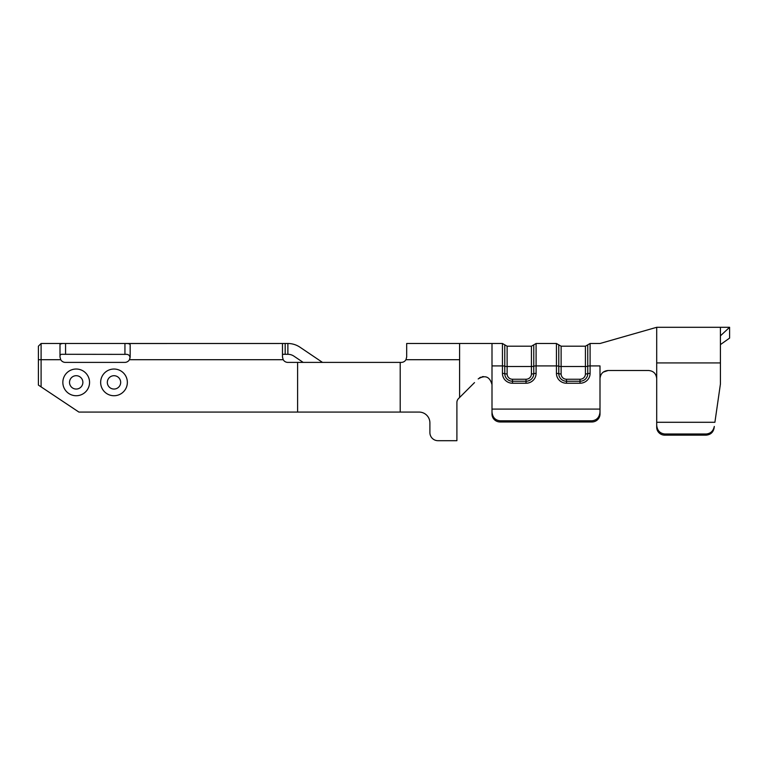 <?xml version="1.0" encoding="UTF-8"?>
<svg xmlns="http://www.w3.org/2000/svg" width="768" height="768" viewBox="0 0 768 768"><rect width="100%" height="100%" fill="white"/><g stroke="black" fill="none" stroke-linecap="round" stroke-linejoin="round"><path stroke-width="1.15" d="M60.72 359.702L60 357.005L60 344.131L62.4 343.498L41.098 343.498L41.098 359.702L60.72 359.702A5.395 5.395 0 0 0 65.405 362.4L124.771 362.4A5.395 5.395 0 0 0 129.446 359.702L283.2 359.702L282.48 357.005L282.48 343.498L124.934 343.526C128.179 343.363 129.926 343.776 130.166 344.784L130.166 356.995M62.4 354.298C60.672 354.163 59.866 354.97 60 356.698C59.866 354.97 60.662 354.173 62.4 354.298L65.568 354.298L65.568 343.498L287.885 343.498A21.6 21.6 0 0 1 299.962 347.194L322.502 362.4M124.934 343.526L124.934 354.374C128.256 354.01 129.965 355.258 130.042 358.147C129.974 355.267 128.266 354.01 124.934 354.374L65.568 354.298M492 343.498L492 409.094L600 409.094L600 365.923C600 336.73 600 336.73 600 365.923L590.093 365.923L590.093 373.392A10.08 9.84 180 0 1 580.022 383.232L566.515 383.232A10.08 9.84 180 0 1 556.445 373.392L556.445 365.923L536.093 365.923L536.093 373.392A10.08 9.84 180 0 1 526.022 383.232L512.525 383.232A10.08 9.84 180 0 1 502.445 373.392L502.445 343.498L406.675 343.498L459.6 343.498L459.6 397.498L474.509 382.598M492 409.094L492 414.067L492 409.094M600 414.067L600 409.094L600 414.067A8.102 7.91 180 0 1 591.898 421.978L500.102 421.978A8.102 7.91 180 0 1 492 414.067M303.187 362.4L293.923 356.15A10.8 10.8 0 0 0 287.875 354.298L282.48 354.298M297.6 412.08L400.205 412.08L400.205 362.4L297.6 362.4L297.6 412.08L78.902 412.08L41.098 386.88L41.098 359.702L38.4 359.702L38.4 385.085L41.098 386.88M720.422 344.602L729.6 338.102L729.6 327.302L720.422 335.827L720.422 384L714.902 422.285L656.698 422.285L656.698 427.248L656.698 327.302L600 343.498L590.093 343.498L590.093 365.923A2.698 0.586 180 0 0 587.76 366.221L587.76 344.851L585.418 346.205M130.166 357.005L129.446 359.702M297.6 362.4L287.885 362.4A5.395 5.395 0 0 1 283.2 359.702L282.48 357.005M400.205 412.08L419.098 412.08A10.8 10.8 0 0 1 429.898 422.88L429.898 432.605A8.102 8.102 0 0 0 438 440.698L456.902 440.698L456.902 402.432A5.395 5.395 0 0 1 458.486 398.621L459.6 397.498M406.675 357.005L405.955 359.702A5.405 5.405 0 0 1 401.28 362.4L400.205 362.4M406.675 343.498L406.675 356.995M459.6 359.702L405.955 359.702A5.395 5.395 0 0 1 401.28 362.4M419.098 412.08A10.8 10.8 0 0 1 429.898 422.88L429.898 432.605M456.902 402.432A5.395 5.395 0 0 1 458.486 398.621M492 384.413L491.606 382.147M483.427 376.57L482.141 376.752M480.749 377.194L479.462 377.885M478.176 378.931C485.184 374.746 489.792 376.656 492 384.653M591.898 421.978L591.898 420.806L500.102 420.806L500.102 421.978M600 378.605C600.518 373.651 603.216 370.954 608.102 370.502L603.274 372.096M608.102 370.502L648.605 370.502C653.491 370.944 656.189 373.642 656.698 378.605M720.422 335.827L720.422 327.302L656.698 327.302M706.003 435.158L706.176 433.997C710.554 433.603 713.27 431.078 714.307 426.442L714.029 428.342C713.059 432.528 710.381 434.803 706.003 435.158L664.8 435.158A8.102 7.91 180 0 1 656.698 427.248M714.029 428.342L714.307 426.442M706.176 433.997L664.8 433.997L664.8 435.158M65.568 343.498L41.098 343.498L38.4 346.195L38.4 359.702M656.698 425.213C657.216 430.512 659.914 433.44 664.8 433.997M492 412.022C492.518 417.322 495.216 420.25 500.102 420.806M591.898 420.806C596.784 420.25 599.482 417.322 600 412.022M200.4 343.498L194.87 343.498M287.875 354.298L287.885 343.498M76.195 389.05A6.672 6.672 0 0 0 81.984 379.046A6.672 6.672 0 0 0 70.416 379.046A6.672 6.672 0 0 0 76.195 389.05M114 389.05A6.672 6.672 0 0 0 119.779 379.046A6.672 6.672 0 0 0 108.221 379.046A6.672 6.672 0 0 0 114 389.05M492 365.923L502.445 365.923A2.698 0.586 180 0 1 504.778 366.221A2.698 0.586 180 0 0 507.12 366.509L531.418 366.509L531.418 346.195L507.12 346.195L507.12 373.978A5.395 5.27 0 0 0 512.525 379.248L526.022 379.248A5.395 5.27 0 0 0 531.418 373.978L531.418 366.509A2.698 0.586 180 0 0 533.76 366.221L533.76 344.851L531.418 346.205M561.12 346.205L558.778 344.851L558.778 366.221A2.698 0.586 180 0 0 556.445 365.923L556.445 343.498L536.093 343.498L536.093 365.923A2.698 0.586 180 0 0 533.76 366.221L533.76 373.68A2.698 0.586 -0 0 1 536.093 373.392M656.698 362.918L720.422 362.918M561.12 373.978A2.698 0.586 -0 0 1 558.778 373.68L558.778 366.221A2.698 0.586 180 0 0 561.12 366.509L585.418 366.509L585.418 346.195L561.12 346.195L561.12 373.978A5.395 5.27 0 0 0 566.515 379.248L580.022 379.248A5.395 5.27 0 0 0 585.418 373.978L585.418 366.509A2.698 0.586 180 0 0 587.76 366.221L587.76 373.68A2.698 0.586 -0 0 1 590.093 373.392M585.418 373.978A2.698 0.586 180 0 0 587.76 373.68A7.738 7.555 -0 0 1 580.022 381.235L580.022 383.232M580.022 379.248L580.022 381.235L566.515 381.235L566.515 379.248M556.445 373.392A2.698 0.586 180 0 1 558.778 373.68A7.738 7.555 0 0 0 566.515 381.235M531.418 373.978A2.698 0.586 180 0 0 533.76 373.68A7.738 7.555 -0 0 1 526.022 381.235L526.022 383.232M526.022 379.248L526.022 381.235L512.525 381.235L512.525 383.232M512.515 379.248L512.515 381.235M507.12 373.978A2.698 0.586 -0 0 1 504.778 373.68A7.738 7.555 0 0 0 512.525 381.235M507.12 346.205L504.778 344.851L504.778 373.68A2.698 0.586 180 0 0 502.445 373.392M566.525 381.235L566.525 383.232M285.178 343.498L285.178 354.298M114 395.731A13.344 13.344 0 0 1 102.442 375.706A13.344 13.344 0 0 1 125.558 375.706A13.344 13.344 0 0 1 114 395.731M76.205 395.731A13.344 13.344 0 0 1 64.637 375.706A13.344 13.344 0 0 1 87.763 375.706A13.344 13.344 0 0 1 76.205 395.731M720.422 327.302L729.6 327.302M590.093 343.498L587.76 344.851M558.778 344.851L556.445 343.498M536.093 343.498L533.76 344.851M504.778 344.851L502.445 343.498"/></g></svg>
